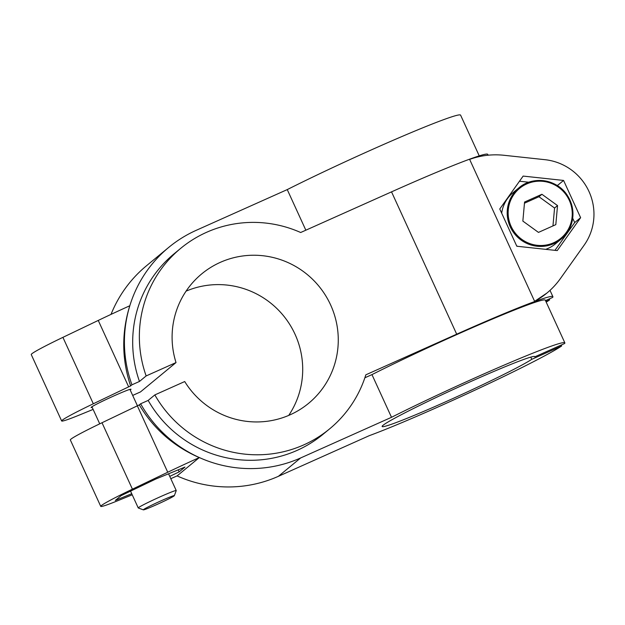 <?xml version="1.0" encoding="UTF-8"?>
<svg xmlns="http://www.w3.org/2000/svg" width="625" height="625" viewBox="0 0 625 625"><rect width="100%" height="100%" fill="white"/><g stroke="black" fill="none" stroke-linecap="round" stroke-linejoin="round"><path stroke-width="0.94" d="M131.727 493.719L115.328 500.43L121.148 495.625L155.961 478.953L184.969 467.078L179.148 471.883L169.75 476.383M469.633 159.391L534.625 301.336A78.352 77.016 50.4 0 0 546.914 293.062A78.352 77.016 50.4 0 0 560.43 278.531L584.156 245.148A54.328 53.398 50.4 0 0 545.031 159.695L504 155.281A78.352 77.016 50.4 0 0 469.633 159.391M516.812 246.234L557.242 250.586L580.625 217.688L563.57 180.438L523.141 176.086L499.758 208.984L516.812 246.234M61.656 420.977L31.25 354.562A54.328 2.617 -24.6 0 1 62.914 337.352L98.25 320.43A78.352 3.781 -24.6 0 1 129.789 305.766C121.477 332.68 121.75 359.398 130.609 385.914A78.352 3.781 155.4 0 0 128.656 386.852L93.32 403.773A54.328 2.617 155.4 0 0 61.656 420.977A54.328 2.617 155.4 0 0 79.977 414.789L93.125 409.406M132.227 494.797L119.07 500.18A54.328 2.617 -24.6 0 1 100.75 506.375A54.328 2.617 -24.6 0 1 132.422 489.164L167.75 472.242A78.352 3.781 -24.6 0 1 199.297 457.578L177.125 475.883A78.352 3.781 -24.6 0 1 170.797 478.672M177.086 475.898A125.367 123.227 50.4 0 0 278.414 476.305L369.281 435.664A117.008 5.641 -24.6 0 0 476 389.672A117.008 5.641 -24.6 0 0 561.672 345.953L531.789 359.32A83.93 4.047 -24.6 0 1 448.586 400.477A83.93 4.047 -24.6 0 1 382.141 426.5A83.93 4.047 -24.6 0 1 456.773 387.883A83.93 4.047 -24.6 0 1 534.773 356.617A83.93 4.047 -24.6 0 1 534.758 356.867L564.633 343.5A117.008 5.641 -24.6 0 0 564.852 342.852L545.297 300.156A117.008 5.641 -24.6 0 0 483.672 322.797A117.008 5.641 -24.6 0 0 371.961 374.609L391.508 417.305A117.008 5.641 -24.6 0 1 503.219 365.5A117.008 5.641 -24.6 0 1 564.852 342.852M132.68 395.422L140.461 391.938L176.023 362.57A83.93 82.5 50.4 0 1 201.734 273.875A83.93 82.5 50.4 0 1 318.797 286.055A83.93 82.5 50.4 0 1 308.633 403.305A83.93 82.5 50.4 0 1 184.711 381.547L154.836 394.914L148.164 400.422L140.633 403.789A125.367 123.227 50.4 0 0 300.641 457.953L391.508 417.305M140.633 403.789L139.297 404.891C153.57 428.781 173.562 446.344 199.297 457.578M479.234 155.867L460.594 115.141A117.008 5.641 -24.6 0 0 398.961 137.789A117.008 5.641 -24.6 0 0 287.25 189.594L196.391 230.242A125.367 123.227 50.4 0 0 168.68 247.438A125.367 123.227 50.4 0 0 131.945 384.812L139.477 381.445L146.148 375.938L176.023 362.57M561.242 345.023L561.672 345.953M545.938 301.547L549.656 299.883A125.367 6.047 -24.6 0 1 546.203 302.133M154.836 394.914A117.008 115.016 50.4 0 0 329.695 428.812A117.008 115.016 50.4 0 0 365.828 374.828L456.695 334.18A125.367 6.047 -24.6 0 1 552.898 296.68A125.367 6.047 -24.6 0 1 552.625 297.438L545.508 300.617M364.867 377.781L371.961 374.609M139.477 381.445A117.008 115.016 50.4 0 1 174.008 253.875L180.672 248.375A117.008 115.016 50.4 0 1 300.672 232.508L391.531 191.859A125.367 6.047 -24.6 0 1 487.742 154.359L488.133 155.211M178.211 469.844L179.148 471.883M554.969 250.344L574.703 222.586L572.695 218.203M580.625 217.688L574.703 222.586M557.977 186.047L557.648 185.336L556.68 185.227M563.57 180.438L557.648 185.336M528.852 182.234L519.484 181.227M501.68 213.195A33.219 32.656 -129.6 0 1 513.109 192.617L518.922 187.82A33.219 32.656 -129.6 0 1 565.25 192.641A33.219 32.656 -129.6 0 1 561.227 239.055A33.219 32.656 -129.6 0 1 510.227 226.789A33.219 32.656 -129.6 0 1 518.922 187.82C533.289 175.266 557.711 179.5 567.523 195.703C573.18 204.82 574.414 214.43 571.227 224.547C569.227 230.32 565.898 235.156 561.227 239.055L555.422 243.852A33.219 32.656 -129.6 0 1 545.727 249.344M517.461 246.305A33.219 32.656 -129.6 0 1 516.586 245.75M534.57 356.477L534.758 356.867M530.781 357.117L531.789 359.32M549.234 298.953L549.656 299.883M288.719 415.414A83.93 82.5 50.4 0 0 283.234 315.422A83.93 82.5 50.4 0 0 186.086 291.141M130.188 389.961A21.938 1.055 155.4 0 0 131 389.234A21.938 1.055 155.4 0 0 110.609 397.406A21.938 1.055 155.4 0 0 91.102 407.5A21.938 1.055 155.4 0 0 92.188 407.359M131.945 384.812L130.609 385.914M100.75 506.375L70.344 439.953A54.328 2.617 -24.6 0 1 102.008 422.742L137.344 405.828A78.352 3.781 -24.6 0 1 139.297 404.891M148.164 400.422A117.008 115.016 50.4 0 0 323.023 434.312L329.695 428.812M287.25 189.594L305.844 230.195M180.672 248.375A117.008 115.016 50.4 0 0 146.148 375.938M156.414 504.727A17.047 0.82 155.4 0 0 174.336 495.68A17.047 0.82 155.4 0 0 158.492 501.984A17.047 0.82 155.4 0 0 143.367 509.859A17.047 0.82 155.4 0 0 156.414 504.727M174.336 495.68L176.234 490.594A20.891 1.008 155.4 0 0 176.234 490.547A20.891 1.008 155.4 0 0 156.82 498.328A20.891 1.008 155.4 0 0 138.242 507.938A20.891 1.008 155.4 0 0 138.281 507.977L143.367 509.859M557.531 205.578L541.914 194.281L524.57 202.031L522.852 221.094L538.469 232.398L555.812 224.641L557.531 205.578L554.57 208.031L538.945 196.727L541.914 194.281M552.953 225.922L554.57 208.031M538.945 196.727L524.469 203.203M168.68 247.438L146.453 265.789A125.367 123.227 50.4 0 0 111.016 314.398M534.625 301.336L546.914 293.062M300.641 457.953L278.414 476.305M98.25 320.43L128.656 386.852M62.914 337.352L93.32 403.773M391.531 191.859L456.695 334.18M102.008 422.742L132.422 489.164M137.344 405.828L167.75 472.242M511.102 226.352A32.383 31.836 -129.6 0 1 543.078 181.359A32.383 31.836 -129.6 0 1 566.398 232.305A32.383 31.836 -129.6 0 1 511.102 226.352M137.43 405.781L129.914 389.375M99.734 423.844L91.922 406.773M176.234 490.547L168.562 473.797M138.242 507.938L130.539 491.125M552.898 296.68L550.008 290.367"/></g></svg>
